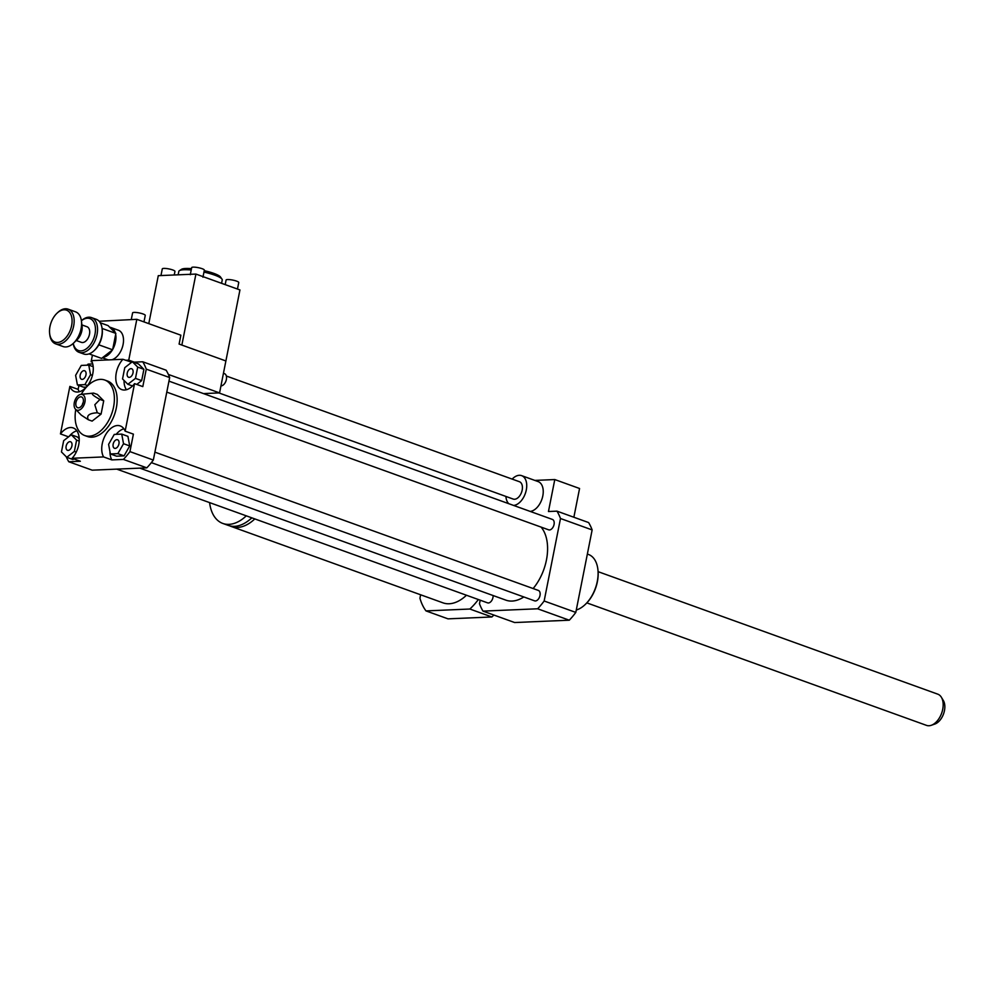 <?xml version="1.0" encoding="UTF-8"?>
<svg xmlns="http://www.w3.org/2000/svg" width="993" height="993" viewBox="0 0 993 993"><rect width="100%" height="100%" fill="white"/><g stroke="black" fill="none" stroke-linecap="round" stroke-linejoin="round"><path stroke-width="1.49" d="M226.33 376.012L519.426 481.717A9.222 5.61 109.8 0 1 521.573 492.292A9.222 5.61 109.8 0 1 513.17 499.057L218.894 392.93M512.165 479.098A15.677 9.545 109.8 0 1 521.61 475.635A15.677 9.545 109.8 0 1 525.93 491.535A15.677 9.545 109.8 0 1 513.654 505.449M508.714 503.662A15.677 9.545 109.8 0 1 505.909 496.438M521.61 475.635L538.132 481.593A15.677 9.545 109.8 0 1 542.439 497.493A15.677 9.545 109.8 0 1 530.175 511.407M573.867 517.241L579.564 488.494L554.789 479.557L534.842 480.413M480.19 600.182L479.482 603.756A66.382 40.415 -70.2 0 0 482.995 611.117L537.635 608.783A66.382 40.415 -70.2 0 0 544.152 601.001L560.486 518.507A66.382 40.415 -70.2 0 0 556.974 511.147L548.459 511.519L554.789 479.557M556.974 511.147L588.613 522.566A66.382 40.415 -70.2 0 1 592.138 529.927L575.803 612.408A66.382 40.415 -70.2 0 1 569.287 620.203L537.635 608.783M229.855 525.893A41.483 25.259 -70.2 0 0 231.344 526.513A41.483 25.259 -70.2 0 0 254.816 518.917M250.124 519.314A37.796 23.013 -70.2 0 0 251.986 517.887M209.597 502.607A41.483 25.259 -70.2 0 0 222.817 523.448L228.316 525.421A41.483 25.259 -70.2 0 0 251.788 517.825M222.817 523.448A41.483 25.259 -70.2 0 0 246.289 515.839M466.462 595.241A41.483 25.259 109.8 0 1 443.002 602.85L231.344 526.513M420.622 594.782L419.94 598.233A59.009 35.922 -70.2 0 0 425.997 610.906L448.017 618.85L491.883 616.976A59.009 35.922 -70.2 0 0 493.881 615.039M425.997 610.906L469.863 609.032L491.883 616.976M469.863 609.032A59.009 35.922 -70.2 0 0 478.353 599.524M116.926 439.663A4.531 2.756 109.8 0 1 117.596 439.762A4.531 2.756 109.8 0 1 118.651 444.963A4.531 2.756 109.8 0 1 114.518 448.29A4.531 2.756 109.8 0 1 113.289 443.61A4.531 2.756 109.8 0 1 116.926 439.663M71.918 445.907A4.531 2.756 109.8 0 1 67.487 450.301A4.531 2.756 109.8 0 1 66.432 445.1A4.531 2.756 109.8 0 1 70.565 441.761A4.531 2.756 109.8 0 1 71.918 445.907M82.22 379.388A4.531 2.756 109.8 0 1 81.55 379.289A4.531 2.756 109.8 0 1 80.483 374.088A4.531 2.756 109.8 0 1 84.616 370.761A4.531 2.756 109.8 0 1 85.845 375.428A4.531 2.756 109.8 0 1 82.22 379.388M110.397 453.95L108.597 444.343L114.257 434.425L121.729 434.102L123.529 443.71L117.857 453.627L110.397 453.95L116.578 456.184L124.051 455.861L117.857 453.627M123.529 443.71L129.723 445.944L127.923 436.337L121.729 434.102M129.723 445.944L124.051 455.861M63.676 440.669L71.26 434.76L76.61 440.122L74.376 451.393L66.792 457.301L61.442 451.939L63.676 440.669M79.217 438.757L77.442 436.994L71.26 434.76M79.192 441.053L76.61 440.122M76.262 452.076L74.376 451.393M73.817 458.89L72.985 459.536L66.792 457.301M88.749 365.101L90.549 374.709L84.889 384.626L77.417 384.949L75.617 375.342L81.277 365.424L88.749 365.101L93.205 366.702M92.411 375.379L90.549 374.709M87.558 385.594L84.889 384.626M86.341 387.059L83.611 387.183L77.417 384.949M127.228 373.145A4.531 2.756 109.8 0 1 131.659 368.751A4.531 2.756 109.8 0 1 132.714 373.951A4.531 2.756 109.8 0 1 128.581 377.278A4.531 2.756 109.8 0 1 127.228 373.145M135.47 378.383L127.886 384.291L122.536 378.929L124.77 367.658L132.354 361.737L137.704 367.1L135.47 378.383L141.664 380.617L136.761 384.44M132.516 385.954L127.886 384.291M137.704 367.1L143.898 369.334L138.548 363.972L132.354 361.737M143.898 369.334L141.664 380.617M129.934 451.616A66.382 40.415 109.8 0 1 123.417 459.411L111.837 459.908L103.582 456.929A18.445 11.221 109.8 0 1 105.221 435.468A18.445 11.221 109.8 0 1 120.252 425.935A18.445 11.221 109.8 0 1 125.143 431.161L133.397 434.14L129.934 451.616L153.332 460.057A66.382 40.415 109.8 0 1 146.815 467.84L123.417 459.411M123.877 428.802A18.445 11.221 -70.2 0 0 116.193 434.338M109.975 451.741A18.445 11.221 -70.2 0 0 111.837 459.908M68.579 436.846L60.461 433.916A18.445 11.221 109.8 0 1 73.209 427.933A18.445 11.221 109.8 0 1 79.217 440.594A18.445 11.221 109.8 0 1 72.104 458.269L80.359 461.249L68.778 461.745A66.382 40.415 109.8 0 1 66.196 456.706M76.846 430.813A18.445 11.221 -70.2 0 0 69.051 436.473M133.534 362.172L142.744 361.775L166.141 370.215A66.382 40.415 109.8 0 1 169.666 377.576L146.269 369.135L142.806 386.612L134.552 383.633A18.445 11.221 109.8 0 1 121.804 389.616A18.445 11.221 109.8 0 1 115.796 376.968A18.445 11.221 109.8 0 1 122.909 359.292L91.43 360.633A18.445 11.221 109.8 0 1 89.792 382.082A18.445 11.221 109.8 0 1 74.76 391.627A18.445 11.221 109.8 0 1 69.87 386.401L78.124 389.368A18.445 11.221 -70.2 0 0 79.39 391.726M78.124 389.368L78.906 385.483M87.111 365.163A66.382 40.415 109.8 0 1 88.104 364.108L92.721 363.91M169.666 377.576L153.332 460.057M134.552 383.633L125.143 431.161M103.582 456.929L72.104 458.269M146.815 467.84L92.175 470.173L68.778 461.745M122.909 359.292L131.709 362.246M142.744 361.775A66.382 40.415 109.8 0 1 146.269 369.135M131.175 362.271A18.445 11.221 -70.2 0 0 130.145 363.463M124.038 380.443A18.445 11.221 -70.2 0 0 126.421 389.728M75.592 409.339L81.352 415.186L88.34 419.754C86.205 415.57 89.196 413.249 97.302 412.765L94.819 404.734L99.945 399.434L103.719 400.8L97.388 394.457L93.615 393.104L80.992 394.358A8.292 5.052 109.8 0 1 84.914 402.103A8.292 5.052 109.8 0 1 80.88 409.141A8.292 5.052 109.8 0 1 75.592 409.339A8.292 5.052 109.8 0 1 74.86 400.613A8.292 5.052 109.8 0 1 80.992 394.358M97.302 412.765L101.075 414.118L103.719 400.8M99.945 399.434C92.709 395.475 90.599 393.365 93.615 393.104M88.34 419.754L92.113 421.106L101.075 414.118M82.518 404.399A1.849 1.117 109.8 0 1 83.176 402.587M83.263 402.177A5.722 3.475 109.8 0 1 79.738 407.502A5.722 3.475 109.8 0 1 75.865 404.945A5.722 3.475 109.8 0 1 78.41 397.92A5.722 3.475 109.8 0 1 83.015 398.429A5.722 3.475 109.8 0 1 83.263 402.177M81.24 394.333A29.505 17.961 109.8 0 1 104.761 380.034A29.505 17.961 109.8 0 1 113.574 406.981A29.505 17.961 109.8 0 1 84.74 435.542A29.505 17.961 109.8 0 1 75.766 409.526M104.761 380.034L107.517 381.027A29.505 17.961 109.8 0 1 116.318 407.974A29.505 17.961 109.8 0 1 87.496 436.535L84.74 435.542M60.461 433.916L69.87 386.401M587.36 554.069L588.477 554.466A29.505 17.961 109.8 0 1 597.848 569.101A29.505 17.961 109.8 0 1 585.014 604.7A29.505 17.961 109.8 0 1 576.275 610.037M597.885 569.436A28.586 17.402 109.8 0 1 597.935 569.759A28.586 17.402 109.8 0 1 585.498 604.24A28.586 17.402 109.8 0 1 585.262 604.464M541.098 527.109A41.483 25.259 109.8 0 1 533.129 588.551M523.832 596.954A41.483 25.259 109.8 0 1 505.909 600.157L139.827 468.137M154.896 452.15L538.343 590.425A5.536 3.364 109.8 0 1 539.633 596.781A5.536 3.364 109.8 0 1 534.594 600.839L151.346 462.626M493.099 595.539A5.536 3.364 109.8 0 1 491.398 601.038A5.536 3.364 109.8 0 1 487.563 602.85L116.764 469.13M168.959 381.138L552.406 519.426A5.536 3.364 109.8 0 1 553.697 525.769A5.536 3.364 109.8 0 1 548.657 529.828L166.787 392.123M544.152 601.001L575.803 612.408M560.486 518.507L592.138 529.927M482.995 611.117L514.647 622.537L569.287 620.203M586.851 602.888L926.506 725.374A16.596 10.104 -70.2 0 0 931.297 725.287L934.872 724.034A13.939 8.478 -70.2 0 0 943.151 714.935A13.939 8.478 -70.2 0 0 943.35 700.537L941.389 697.285A16.596 10.104 -70.2 0 0 937.764 694.157L598.109 571.67M931.297 725.287A16.596 10.104 -70.2 0 0 941.153 714.451A16.596 10.104 -70.2 0 0 941.389 697.285M81.414 320.776A16.968 10.327 109.8 0 1 92.337 320.118A16.968 10.327 109.8 0 1 95.005 334.095A16.968 10.327 109.8 0 1 83.971 350.169A16.968 10.327 109.8 0 1 73.259 343.392M73.209 343.429A18.445 11.221 -70.2 0 0 79.03 352.304A18.445 11.221 -70.2 0 0 97.053 334.455A18.445 11.221 -70.2 0 0 91.542 317.611A18.445 11.221 -70.2 0 0 81.401 320.714M91.542 317.611L96.222 319.299A18.445 11.221 109.8 0 1 102.08 328.435A18.445 11.221 109.8 0 1 101.733 336.143A18.445 11.221 109.8 0 1 94.062 350.69A18.445 11.221 109.8 0 1 83.71 353.98L79.03 352.304M81.935 324.922L86.999 326.747A8.292 5.052 109.8 0 1 89.482 334.331A8.292 5.052 109.8 0 1 81.376 342.362L76.3 340.537M94.062 350.69L94.832 349.958A16.968 10.327 -70.2 0 0 98.766 344.906L98.878 344.695A16.968 10.327 -70.2 0 0 102.217 329.49L102.08 328.435L115.858 333.4L112.619 349.797L98.803 344.819M81.699 323.644A12.909 7.857 109.8 0 1 81.935 324.947A12.909 7.857 109.8 0 1 81.687 330.334A12.909 7.857 109.8 0 1 76.324 340.512A12.909 7.857 109.8 0 1 75.307 341.369M76.324 340.512L77.094 339.792A11.432 6.963 -70.2 0 0 81.848 330.768A11.432 6.963 -70.2 0 0 82.071 326.002L81.935 324.947M68.157 309.171L75.58 311.852A18.445 11.221 109.8 0 1 81.438 321A18.445 11.221 109.8 0 1 81.091 328.695A18.445 11.221 109.8 0 1 73.42 343.243A18.445 11.221 109.8 0 1 63.068 346.545L55.645 343.863A18.445 11.221 -70.2 0 0 73.656 326.014A18.445 11.221 -70.2 0 0 68.157 309.171A18.445 11.221 -70.2 0 0 57.805 312.472L57.035 313.192A16.968 10.327 109.8 0 1 68.579 311.355A16.968 10.327 109.8 0 1 71.608 325.654A16.968 10.327 109.8 0 1 60.064 341.927A16.968 10.327 109.8 0 1 49.65 333.66A16.968 10.327 109.8 0 1 57.035 313.192M73.42 343.243L74.19 342.511A16.968 10.327 -70.2 0 0 81.252 329.13A16.968 10.327 -70.2 0 0 81.575 322.042L81.438 321M49.65 333.66L49.787 334.715A18.445 11.221 -70.2 0 0 55.645 343.863M115.858 333.4L108.076 325.605L100.256 322.775M112.619 349.797L101.584 358.399L89.047 353.88M220.955 385.917A6.455 3.935 -70.2 0 0 226.367 379.525A6.455 3.935 -70.2 0 0 224.443 373.629L223.45 373.269M143.973 321.906L145.263 315.389A6.455 1.241 -168.8 0 0 143.042 313.962A6.455 1.241 -168.8 0 0 136.389 312.497A6.455 1.241 -168.8 0 0 132.603 312.882L131.275 319.56M168.376 374.448L219.565 392.905L239.946 289.944L195.919 274.068L181.856 345.067L225.895 360.956L179.1 344.075L180.863 335.2L136.823 319.324L99.126 321.26M102.987 357.306A15.677 9.545 -70.2 0 0 112.333 350.02M112.693 349.399A15.677 9.545 -70.2 0 0 115.672 334.356M115.3 332.841A15.677 9.545 -70.2 0 0 110.831 327.504A15.677 9.545 -70.2 0 0 109.689 327.218M102.378 357.778L107.765 359.727A15.677 9.545 -70.2 0 0 108.398 359.913M111.886 359.764A15.677 9.545 -70.2 0 0 122.971 345.067A15.677 9.545 -70.2 0 0 118.403 330.235L110.831 327.504M136.823 319.324L128.742 360.149L125.664 360.285M91.977 361.713L91.108 361.75L92.423 355.097M128.742 360.149L134.241 362.135M92.15 362.135L91.108 361.75M219.565 392.905L203.478 393.588M190.284 274.726L191.686 267.626A6.455 1.241 11.2 0 1 198.265 267.663A6.455 1.241 11.2 0 1 204.347 270.133L202.944 277.233M195.919 274.068L158.284 275.669L148.789 323.631M237.464 289.05L238.754 282.533A6.455 1.241 -168.8 0 0 236.545 281.106A6.455 1.241 -168.8 0 0 229.879 279.641A6.455 1.241 -168.8 0 0 226.094 280.026L225.188 284.619M174.247 274.987L174.954 271.387A6.455 1.241 -168.8 0 0 168.86 268.917A6.455 1.241 -168.8 0 0 162.293 268.88L160.965 275.558M221.576 283.315L222.233 280.001A22.131 4.245 -168.8 0 0 221.973 279.107L220.533 277.047A20.282 3.898 -168.8 0 0 213.805 273.373A20.282 3.898 -168.8 0 0 204.248 270.667M191.488 268.644A20.282 3.898 -168.8 0 0 181.508 269.314L179.398 270.679A22.131 4.245 -168.8 0 0 178.814 271.412L178.144 274.825M221.973 279.107A22.131 4.245 -168.8 0 0 214.637 275.098A22.131 4.245 -168.8 0 0 203.962 272.094M191.215 270.022A22.131 4.245 -168.8 0 0 179.398 270.679M597.935 569.759L597.848 569.101"/></g></svg>
